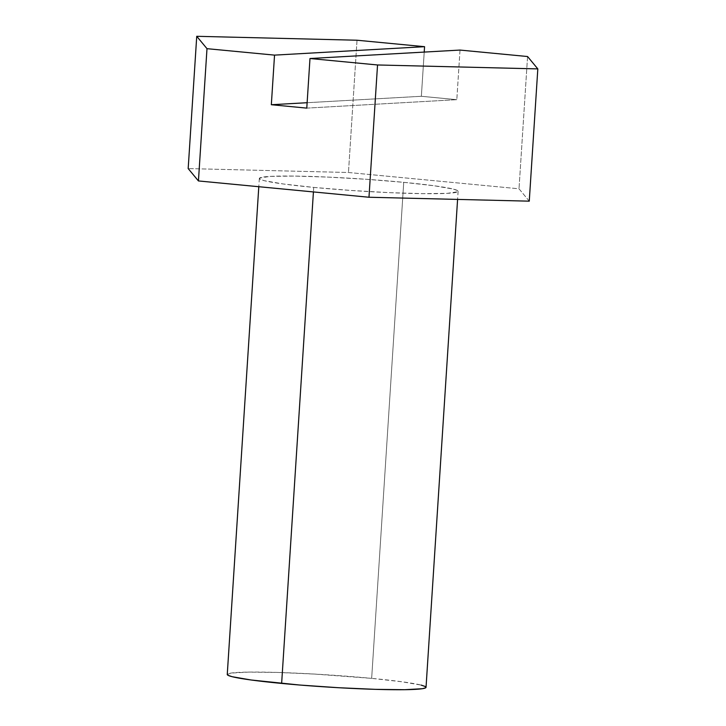 <?xml version="1.0" encoding="UTF-8"?>
<svg xmlns="http://www.w3.org/2000/svg" width="726" height="726" viewBox="0 0 726 726"><rect width="100%" height="100%" fill="white"/><g stroke="black" fill="none" stroke-linecap="round" stroke-linejoin="round"><path stroke-width="0.54" stroke-dasharray="3.63 2.72" d="M313.714 187.408L313.423 191.936L313.714 187.408L283.231 183.968L264.237 180.674L260.035 179.24L259.627 178.015L270.108 176.4L294.075 176.082L327.889 177.09L366.394 179.295L403.729 182.335A99.598 6.08 -176.3 0 1 458.115 191.301A99.598 6.08 -176.3 0 1 313.714 187.408A99.598 6.08 -176.3 0 1 259.336 178.442A99.598 6.08 -176.3 0 1 403.729 182.335L434.221 185.774L453.215 189.069L457.407 190.502L457.816 191.728L447.343 193.343L423.367 193.661L389.563 192.653L351.048 190.448L313.714 187.408M426.035 687.331A99.598 6.08 3.7 0 0 371.658 678.365L403.729 182.335L371.658 678.365A99.598 6.08 3.7 0 0 227.256 674.472L230.95 673.093L248.51 672.104L277.967 672.448L314.839 674.091L371.658 678.365L402.14 681.805L421.134 685.099M529.263 201.166L519.008 188.796L348.462 172.498L188.179 168.577L348.462 172.498L519.008 188.796L529.263 201.166M527.566 56.528L519.008 188.796L527.566 56.528M421.361 96.286L424.22 52.081L421.361 96.286L307.125 102.711L421.361 96.286L456.808 99.671L421.361 96.286M357.02 40.229L348.462 172.498L357.02 40.229M460.012 50.067L456.808 99.671L460.012 50.067M306.78 108.12L456.808 99.671L306.78 108.12M458.115 191.301L457.589 199.414M259.336 178.442L258.801 186.709"/><path stroke-width="1.09" d="M258.801 186.709L227.256 674.472A99.598 6.08 3.7 0 0 281.634 683.429L313.423 191.936L281.634 683.429A99.598 6.08 3.7 0 0 426.035 687.331L457.589 199.414M460.012 50.067L309.984 58.516L377.538 64.968L537.821 68.897L527.566 56.528L460.012 50.067L309.984 58.516L377.538 64.968L537.821 68.897L529.263 201.166L368.98 197.245L529.263 201.166L537.821 68.897L527.566 56.528L460.012 50.067M188.179 168.577L198.434 180.946L368.98 197.245L377.538 64.968L368.98 197.245L198.434 180.946L188.179 168.577L196.737 36.3L188.179 168.577M424.22 52.081L424.565 46.682L357.02 40.229L196.737 36.3L206.992 48.669L198.434 180.946L206.992 48.669L274.537 55.122L271.333 104.725L306.78 108.12L309.984 58.516L306.78 108.12L271.333 104.725L274.537 55.122L424.565 46.682L357.02 40.229L196.737 36.3L206.992 48.669L274.537 55.122L424.565 46.682L424.22 52.081M421.134 685.099L425.336 686.533L425.745 687.758L422.341 688.711L404.781 689.7L375.324 689.346L338.452 687.713L299.793 685.035L251.151 679.999L232.157 676.705L227.955 675.271L227.547 674.046M307.125 102.711L271.333 104.725L307.125 102.711"/></g></svg>
